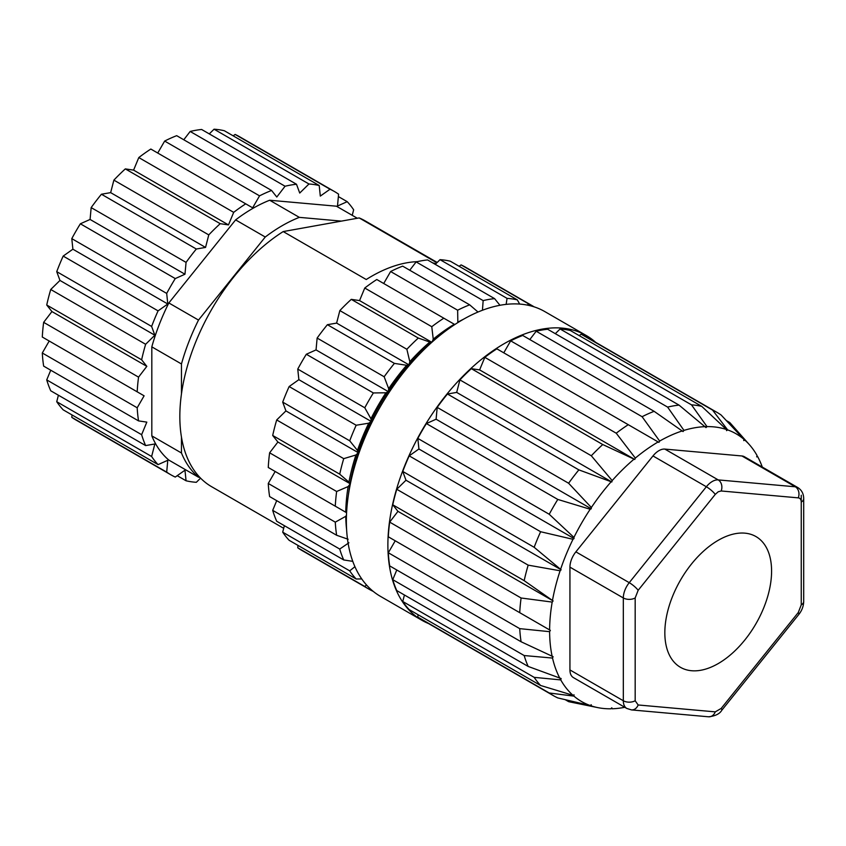 <?xml version="1.0" encoding="UTF-8"?>
<svg xmlns="http://www.w3.org/2000/svg" width="846" height="846" viewBox="0 0 846 846"><rect width="100%" height="100%" fill="white"/><g stroke="black" fill="none" stroke-linecap="round" stroke-linejoin="round"><path stroke-width="1.27" d="M595.637 342.313A164.399 94.911 120 0 0 586.331 335.555L544.813 311.592A164.399 94.911 120 0 0 462.614 319.735A164.399 94.911 120 0 0 355.214 464.602A164.399 94.911 120 0 0 380.414 596.335L421.932 620.298A164.399 94.911 120 0 0 428.446 623.502M586.331 335.555A164.399 94.911 120 0 0 504.131 343.698A164.399 94.911 120 0 0 396.732 488.565A164.399 94.911 120 0 0 421.932 620.298M718.212 540.308A75.484 43.58 -60 0 1 755.954 536.565A75.484 43.58 -60 0 1 767.523 597.054A75.484 43.58 -60 0 1 718.212 663.581A75.484 43.58 -60 0 1 680.47 667.314A75.484 43.58 -60 0 1 668.9 606.825A75.484 43.58 -60 0 1 718.212 540.308M440.692 334.794A154.31 89.094 120 0 0 432.295 341.446A154.31 89.094 120 0 0 431.323 342.27A154.31 89.094 120 0 0 409.178 364.108A154.31 89.094 120 0 0 408.417 364.964A154.31 89.094 120 0 0 388.451 391.074A154.31 89.094 120 0 0 387.902 391.899A154.31 89.094 120 0 0 371.161 420.991A154.31 89.094 120 0 0 370.791 421.742A154.31 89.094 120 0 0 358.165 452.356A154.31 89.094 120 0 0 357.943 453.012A154.31 89.094 120 0 0 350.085 483.584A154.31 89.094 120 0 0 349.98 484.155A154.31 89.094 120 0 0 348.457 494.561M417.258 261.647A153.496 88.619 120 0 0 371.405 276.388A153.496 88.619 120 0 0 366.244 279.518L283.209 231.571A153.496 88.619 120 0 0 187.135 367.037A153.496 88.619 120 0 0 211.627 486.704L283.696 528.316M346.479 515.077L345.771 516.314L335.28 522.151L268.267 483.457L275.172 471.486L346.585 512.708L268.267 467.489A163.553 94.435 120 0 1 269.62 452.811L336.645 491.494L348.14 486.556A156.002 90.067 120 0 0 345.771 512.242M361.76 578.939L356.166 578.992L289.142 540.298A163.553 94.435 120 0 1 282.701 532.166L349.715 570.86L354.929 566.693M297.982 545.395L297.76 547.796L364.785 586.49L366.487 584.935M352.793 561.363L343.719 559.946L276.695 521.252A163.553 94.435 120 0 1 272.698 510.36L339.722 549.054L348.922 542.783M284.372 525.683L282.701 532.166M348.14 539.262L336.645 535.264L269.62 496.57A163.553 94.435 120 0 1 268.267 483.457M276.705 500.663L272.698 510.36M364.763 288.021A163.553 94.435 120 0 1 376.798 279.508L454.302 324.251A156.002 90.067 120 0 0 433.247 339.151L431.777 326.715L364.763 288.021L359.561 300.584L351.28 299.357L418.305 338.051L429.8 342.048A156.002 90.067 120 0 0 409.802 361.676L406.863 349.271L339.849 310.577L336.623 323.098L327.391 324.695L394.416 363.389L406.619 365.282A156.002 90.067 120 0 0 388.674 388.652L384.158 376.756L317.134 338.062L316.044 349.906L306.326 354.252L373.35 392.946L385.913 392.787A156.002 90.067 120 0 0 370.929 418.749L364.785 407.783L297.76 369.089L298.86 379.674L289.142 386.548L356.166 425.242L368.729 423.201A156.002 90.067 120 0 0 357.456 450.432L349.715 440.808L282.701 402.114L285.927 410.902L276.695 419.954L343.719 458.648L355.923 454.989A156.002 90.067 120 0 0 348.922 482.125L350.085 483.584M348.922 482.125L339.722 474.162L272.698 435.468L277.9 442.024L350.064 483.69M349.98 484.155L348.14 486.556M277.9 442.024L269.62 452.811M357.456 450.432L358.165 452.356M285.927 410.902L358.091 452.568M357.943 453.012L355.923 454.989M370.929 418.749L371.161 420.991M298.86 379.674L371.003 421.329M370.791 421.742L368.729 423.201M388.674 388.652L388.451 391.074M316.044 349.906L388.145 391.539M387.902 391.899L385.913 392.787M409.802 361.676L409.178 364.108M336.623 323.098L408.66 364.689M408.417 364.964L406.619 365.282M433.247 339.151L432.295 341.446M359.561 300.584L431.502 342.112M431.323 342.27L429.8 342.048M463.629 319.143A156.002 90.067 120 0 0 457.834 322.21L457.475 322.823M457.834 322.21L457.644 310.218L390.619 271.524L383.714 283.495M482.453 310.249L483.151 300.605L416.137 261.911L409.75 270.234M390.619 271.524A163.553 94.435 120 0 1 402.664 266.141L469.678 304.835L478.001 312.026M506.141 304.37L507.05 298.363L440.026 259.669L435.246 264.364M416.137 261.911A163.553 94.435 120 0 1 427.579 259.934L494.593 298.627L499.965 305.29M527.767 305.184L528.115 303.587L461.091 264.904L459.124 266.289M440.026 259.669A163.553 94.435 120 0 1 450.284 261.192L517.308 299.875L519.677 304.074M352.232 215.318L353.649 209.797A163.553 94.435 -60 0 0 347.209 201.676L338.368 196.568M235.125 134.44L330.025 189.229A163.553 94.435 -60 0 1 334.413 191.503L239.524 136.714A163.553 94.435 120 0 0 235.125 134.44L233.158 135.825M334.413 191.503A163.553 94.435 -60 0 1 338.59 194.168L337.491 206.022L347.209 201.676M534.154 306.855A163.553 94.435 120 0 0 532.504 305.871L465.49 267.177A163.553 94.435 120 0 0 461.091 264.904M532.504 305.871A163.553 94.435 120 0 0 528.115 303.587M214.059 129.205A163.553 94.435 120 0 1 224.317 130.728L319.217 185.517A163.553 94.435 -60 0 0 308.959 183.994L214.059 129.205L209.279 133.901M517.308 299.875A163.553 94.435 120 0 0 507.05 298.363M190.17 131.458A163.553 94.435 120 0 1 201.612 129.47L296.502 184.259A163.553 94.435 -60 0 0 285.06 186.236L190.17 131.458L183.783 139.77M494.593 298.627A163.553 94.435 120 0 0 483.151 300.605M164.653 141.071A163.553 94.435 120 0 1 176.698 135.677L271.587 190.466A163.553 94.435 -60 0 0 259.553 195.849L164.653 141.071L157.747 153.031M469.678 304.835A163.553 94.435 120 0 0 457.644 310.218M138.797 157.568A163.553 94.435 120 0 1 150.831 149.044L245.731 203.833A163.553 94.435 -60 0 0 233.686 212.357L138.797 157.568L133.594 170.12L125.314 168.893L220.214 223.682A163.553 94.435 -60 0 0 208.772 234.902L113.882 180.124L110.657 192.634L101.425 194.231L196.325 249.02A163.553 94.435 -60 0 0 186.067 262.387L91.167 207.598L90.078 219.452L80.359 223.788L175.259 278.577A163.553 94.435 -60 0 0 166.694 293.414L71.794 238.635L72.893 249.21L63.175 256.084L158.075 310.873A163.553 94.435 -60 0 0 151.624 326.44L56.735 271.651L59.96 280.438L50.739 289.491L145.628 344.28A163.553 94.435 -60 0 0 141.631 359.793L46.731 305.015L51.934 311.561L43.654 322.347L138.554 377.136A163.553 94.435 -60 0 0 137.189 391.825L42.3 337.036A163.553 94.435 120 0 1 43.654 322.347M443.822 318.202A163.553 94.435 120 0 0 431.777 326.715M125.314 168.893A163.553 94.435 120 0 0 113.882 180.124M351.28 299.357A163.553 94.435 120 0 0 339.849 310.577M418.305 338.051A163.553 94.435 120 0 0 406.863 349.271M101.425 194.231A163.553 94.435 120 0 0 91.167 207.598M327.391 324.695A163.553 94.435 120 0 0 317.134 338.062M394.416 363.389A163.553 94.435 120 0 0 384.158 376.756M80.359 223.788A163.553 94.435 120 0 0 71.794 238.635M306.326 354.252A163.553 94.435 120 0 0 297.76 369.089M373.35 392.946A163.553 94.435 120 0 0 364.785 407.783M63.175 256.084A163.553 94.435 120 0 0 56.735 271.651M289.142 386.548A163.553 94.435 120 0 0 282.701 402.114M356.166 425.242A163.553 94.435 120 0 0 349.715 440.808M50.739 289.491A163.553 94.435 120 0 0 46.731 305.015M276.695 419.954A163.553 94.435 120 0 0 272.698 435.468M343.719 458.648A163.553 94.435 120 0 0 339.722 474.162M336.645 491.494A163.553 94.435 120 0 0 335.28 506.183M42.3 352.994L137.189 407.783A163.553 94.435 -60 0 0 138.554 420.896L43.654 366.117A163.553 94.435 120 0 1 42.3 352.994L49.205 341.023L144.106 395.812L137.189 407.783M335.28 522.151A163.553 94.435 120 0 0 336.645 535.264M345.771 516.314A156.002 90.067 120 0 0 346.617 529.681M46.731 379.896L141.631 434.685A163.553 94.435 -60 0 0 145.628 445.578L50.739 390.789A163.553 94.435 120 0 1 46.731 379.896L50.749 370.21M339.722 549.054A163.553 94.435 120 0 0 343.719 559.946M56.735 401.713L151.624 456.502A163.553 94.435 -60 0 0 158.075 464.623L63.175 409.834A163.553 94.435 120 0 1 56.735 401.713L58.406 395.219M349.715 570.86A163.553 94.435 120 0 0 356.166 578.992M71.794 417.342L166.694 472.121A163.553 94.435 -60 0 0 170.86 474.796L75.971 420.007A163.553 94.435 120 0 1 71.794 417.342L72.016 414.942M177.226 475.685L186.067 480.782L184.967 470.196L175.259 477.07A163.553 94.435 -60 0 1 170.86 474.796M297.76 547.796A163.553 94.435 120 0 0 301.937 550.471L368.951 589.154A163.553 94.435 120 0 0 373.223 591.386M364.785 586.49A163.553 94.435 120 0 0 368.951 589.154M200.565 478.138L196.325 482.305A163.553 94.435 -60 0 1 186.067 480.782M437.181 262.461L365.112 220.848A153.496 88.619 120 0 0 359.18 217.919L436.864 262.768M435.923 263.688A153.496 88.619 120 0 0 432.729 262.905M283.209 231.571L359.18 217.919M181.467 437.149L181.467 452.991A152.65 88.132 120 0 0 198.503 477.218L199.783 477.334M341.403 221.113L299.325 217.359A152.65 88.132 120 0 0 265.263 237.017L198.503 320.074A152.65 88.132 120 0 0 181.467 363.97L181.467 393.845M181.467 452.991L151.815 435.87A152.65 88.132 120 0 0 168.84 460.097L198.503 477.218M151.815 435.87L151.815 346.849L181.467 363.97M198.503 320.074L168.84 302.953A152.65 88.132 120 0 0 151.815 346.849M168.84 302.953L235.611 219.897L265.263 237.017M299.325 217.359L269.673 200.238A152.65 88.132 120 0 0 235.611 219.897M269.673 200.238L336.433 206.202L357.319 218.257M330.025 189.229L320.306 196.092L319.217 185.517M308.959 183.994L299.727 193.047L296.502 184.259M285.06 186.236L276.79 197.023L271.587 190.466M259.553 195.849L252.637 207.82L245.731 203.833M233.686 212.357L228.483 224.909L220.214 223.682M208.772 234.902L205.546 247.423L196.325 249.02M186.067 262.387L184.967 274.231L175.259 278.577M166.694 293.414L167.783 304L158.075 310.873M151.624 326.44L154.85 335.228L145.628 344.28M141.631 359.793L146.823 366.35L138.554 377.136M137.189 391.825L144.106 395.812M138.554 420.896L146.823 422.122L141.631 434.685M145.628 445.578L154.85 443.981L151.624 456.502M158.075 464.623L167.783 460.277L166.694 472.121M51.934 311.561L146.823 366.35M59.96 280.438L154.85 335.228M72.893 249.21L167.783 304M90.078 219.452L184.967 274.231M110.657 192.634L205.546 247.423M133.594 170.12L228.483 224.909M798.275 497.86A8.386 6.62 -84.9 0 0 795.314 486.788A16.772 9.687 -60 0 1 797.767 487.55L744.395 456.734A16.772 9.687 120 0 0 741.931 455.973L664.829 449.089A16.772 9.687 120 0 0 652.975 455.941L575.872 551.856A16.772 9.687 120 0 0 569.94 567.137L569.94 669.937A16.772 9.687 120 0 0 573.419 677.614L626.791 708.44A16.772 9.687 -60 0 1 623.322 700.752A8.386 4.843 0 0 0 635.177 700.752L635.177 597.953A8.386 4.843 180 0 1 623.322 597.953A16.772 9.687 -60 0 1 629.244 582.672A8.386 1.777 38.8 0 1 638.148 590.318L715.251 494.402L718.212 491.769L721.173 490.976L798.275 497.86C800.179 498.114 801.162 499.521 801.247 502.08L801.247 604.879A8.386 4.843 0 0 0 803.7 601.453C803.563 606.191 801.955 610.484 798.888 614.355A8.386 1.777 -141.2 0 0 798.275 612.525L721.173 708.44A8.386 1.777 38.8 0 1 721.786 710.27C719.713 713.876 715.304 716.054 708.567 716.795A8.386 6.62 -84.9 0 0 715.251 711.867L638.148 704.972A8.386 6.62 95.1 0 1 631.465 709.91L626.791 708.44M611.119 708.483L612.166 708.768L611.806 707.806L610.801 708.8A154.564 89.242 -60 0 1 597.667 707.594L570.373 702.032A163.553 94.435 -60 0 1 568.607 701.641L591.354 705.913L591.238 704.76L590.17 705.511L557.8 697.929A163.553 94.435 -60 0 1 553.4 695.655A163.553 94.435 -60 0 1 549.234 692.98L573.926 696.131L574.043 694.83L572.985 695.306L540.615 685.482A163.553 94.435 -60 0 1 534.164 677.35L560.761 679.909L561.12 678.534L528.168 666.437A163.553 94.435 -60 0 1 524.171 655.544L552.523 658.061L553.094 656.676L521.094 641.754A163.553 94.435 -60 0 1 519.73 628.641L549.614 631.676L550.365 630.365L519.73 612.673A163.553 94.435 -60 0 1 521.094 597.995L552.184 602.088L553.094 600.903L524.171 580.652A163.553 94.435 -60 0 1 528.168 565.139L560.105 570.775L561.12 569.781L534.164 547.299A163.553 94.435 -60 0 1 540.615 531.732L572.985 539.304L574.043 538.553L573.926 537.39L549.234 514.273A163.553 94.435 -60 0 1 557.8 499.436L590.17 509.26L591.238 508.784L591.354 507.494L568.607 483.246A163.553 94.435 -60 0 1 578.865 469.879L611.806 481.977L612.166 480.602L591.312 455.761A163.553 94.435 -60 0 1 602.754 444.541L634.754 459.463L635.325 458.088L616.226 433.205A163.553 94.435 -60 0 1 628.271 424.692L658.907 442.373L659.658 441.062L642.093 416.708A163.553 94.435 -60 0 1 654.127 411.325L683.05 431.576L683.959 430.392L667.61 407.095A163.553 94.435 -60 0 1 679.042 405.118L705.998 427.6L707.002 426.606L691.499 404.853A163.553 94.435 -60 0 1 701.757 406.376L726.45 429.493L726.577 430.646L727.634 429.895A154.564 89.242 -60 0 1 743.877 439.275L743.761 440.576L744.818 440.1L729.749 422.535A163.553 94.435 -60 0 1 730.965 423.878L749.429 444.721A154.564 89.242 -60 0 1 757.043 455.497L756.694 456.872L757.699 456.692L756.927 455.931M707.002 426.606A154.564 89.242 -60 0 1 726.45 429.493M683.959 430.392A154.564 89.242 -60 0 1 705.638 426.638M659.658 441.062A154.564 89.242 -60 0 1 682.479 430.857M635.325 458.088A154.564 89.242 -60 0 1 658.146 441.94L496.856 348.827A163.553 94.435 120 0 0 484.821 357.34L616.226 433.205M612.166 480.602A154.564 89.242 -60 0 1 633.844 459.325M591.354 507.494A154.564 89.242 -60 0 1 610.801 482.146M573.926 537.39A154.564 89.242 -60 0 1 590.17 509.26M560.761 568.819A154.564 89.242 -60 0 1 572.985 539.304M552.523 600.184A154.564 89.242 -60 0 1 560.105 570.775M549.614 629.932A154.564 89.242 -60 0 1 552.184 602.088M552.184 656.549A154.564 89.242 -60 0 1 549.614 631.676M560.105 678.714A154.564 89.242 -60 0 1 552.523 658.061M572.985 695.306A154.564 89.242 -60 0 1 560.761 679.909M590.17 705.511A154.564 89.242 -60 0 1 573.926 696.131M597.667 707.594A154.564 89.242 -60 0 1 591.354 705.913M624.813 707.288A154.564 89.242 -60 0 1 612.166 708.768M757.699 456.692A154.564 89.242 -60 0 1 762.288 467.066M744.818 440.1A154.564 89.242 -60 0 1 749.429 444.721M727.634 429.895L712.565 410.088A163.553 94.435 -60 0 1 716.953 412.362A163.553 94.435 -60 0 1 721.13 415.026L743.877 439.275M579.182 335.608L581.149 334.212L712.565 410.088M691.499 404.853L560.084 328.978A163.553 94.435 120 0 1 570.341 330.5L701.757 406.376M555.304 333.673L560.084 328.978M667.61 407.095L536.195 331.23A163.553 94.435 120 0 1 547.637 329.242L679.042 405.118M529.808 339.553L536.195 331.23M642.093 416.708L510.677 340.843A163.553 94.435 120 0 1 522.722 335.46L654.127 411.325M503.772 352.814L510.677 340.843M602.754 444.541L471.338 368.666L479.619 369.892L484.821 357.34M479.619 369.892L634.754 459.463M471.338 368.666A163.553 94.435 120 0 0 459.907 379.896L591.312 455.761M578.865 469.879L447.449 394.014L456.681 392.407L459.907 379.896M456.681 392.407L611.806 481.977M447.449 394.014A163.553 94.435 120 0 0 437.192 407.381L568.607 483.246M557.8 499.436L426.384 423.571L436.102 419.225L437.192 407.381M436.102 419.225L591.238 508.784M426.384 423.571A163.553 94.435 120 0 0 417.818 438.408L549.234 514.273M540.615 531.732L409.2 455.857L418.918 448.993L417.818 438.408M418.918 448.993L574.043 538.553M409.2 455.857A163.553 94.435 120 0 0 402.759 471.434L534.164 547.299M528.168 565.139L396.763 489.274L405.985 480.221L402.759 471.434M405.985 480.221L561.12 569.781M396.763 489.274A163.553 94.435 120 0 0 392.756 504.787L524.171 580.652M521.094 597.995L389.678 522.119L397.958 511.344L392.756 504.787M397.958 511.344L553.094 600.903M389.678 522.119A163.553 94.435 120 0 0 388.325 536.808L519.73 612.673M519.73 628.641L388.325 552.766L395.23 540.795L388.325 536.808M395.23 540.795L550.365 630.365M388.325 552.766A163.553 94.435 120 0 0 389.678 565.889L521.094 641.754M524.171 655.544L392.756 579.669L396.774 569.982M392.756 579.669A163.553 94.435 120 0 0 396.763 590.571L528.168 666.437M534.164 677.35L402.759 601.485L404.43 595.002M402.759 601.485A163.553 94.435 120 0 0 409.2 609.606L540.615 685.482M549.234 692.98L417.818 617.115L418.04 614.714M417.818 617.115A163.553 94.435 120 0 0 421.995 619.78L553.4 695.655M565.265 699.716L568.607 701.641M729.749 422.535L726.407 420.599M716.953 412.362L585.548 336.497A163.553 94.435 120 0 0 581.149 334.212M715.251 494.402A8.386 1.777 -141.2 0 0 706.347 486.757A16.772 9.687 -60 0 1 712.279 481.49A16.772 9.687 -60 0 1 718.212 479.904A8.386 6.62 95.1 0 1 721.173 490.976M638.148 590.318L635.177 597.953M635.177 700.752L638.148 704.972M715.251 711.867L721.173 708.44M798.275 612.525L801.247 604.879M741.931 455.973L795.314 486.788L718.212 479.904L664.829 449.089M652.975 455.941L706.347 486.757L629.244 582.672L575.872 551.856M569.94 567.137L623.322 597.953L623.322 700.752L569.94 669.937M803.7 601.453L803.7 498.654A8.386 4.843 180 0 1 801.247 502.08L801.247 495.227M708.567 716.795L631.465 709.91M798.888 614.355L721.786 710.27M803.7 498.654C803.626 493.694 801.648 489.993 797.767 487.55"/></g></svg>
